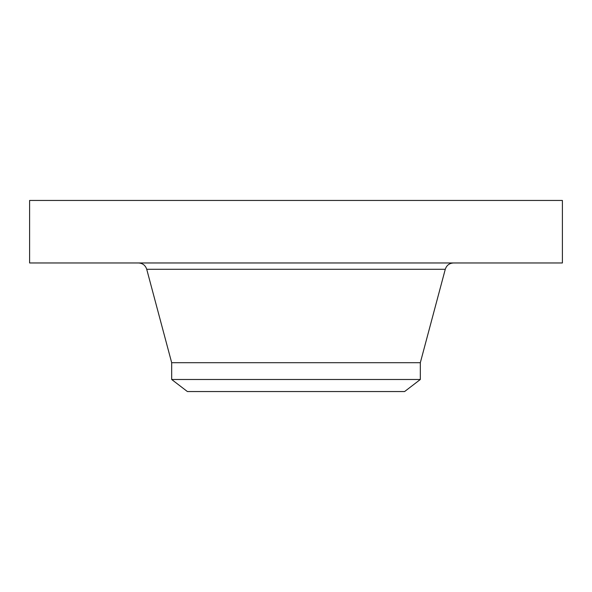 <?xml version="1.0" encoding="UTF-8"?>
<svg xmlns="http://www.w3.org/2000/svg" width="592" height="592" viewBox="0 0 592 592"><rect width="100%" height="100%" fill="white"/><g stroke="black" fill="none" stroke-linecap="round" stroke-linejoin="round"><path stroke-width="0.89" d="M29.6 200.451L562.4 200.451L562.4 262.966L29.6 262.966L29.6 200.451M171.68 379.487L420.32 379.487L404.602 391.549L187.398 391.549L171.68 379.487L171.68 362.704L420.32 362.704L445.273 269.293C446.59 265.327 449.335 263.218 453.509 262.966M171.68 362.704L146.727 269.293L445.273 269.293M420.32 379.487L420.32 362.704M146.727 269.293C145.41 265.327 142.665 263.218 138.491 262.966"/></g></svg>
